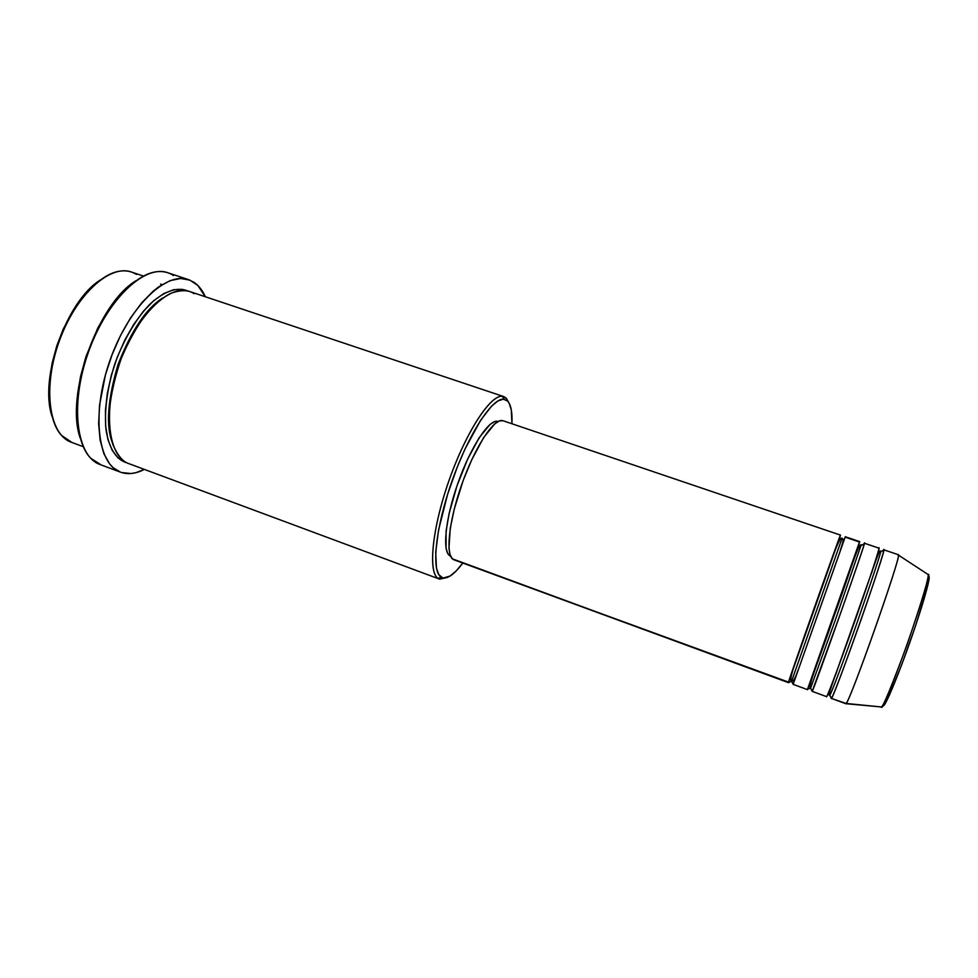 <?xml version="1.0" encoding="UTF-8"?>
<svg xmlns="http://www.w3.org/2000/svg" width="978" height="978" viewBox="0 0 978 978"><rect width="100%" height="100%" fill="white"/><g stroke="black" fill="none" stroke-linecap="round" stroke-linejoin="round"><path stroke-width="1.47" d="M883.256 705.419L885.567 702.938L889.564 694.796L901.704 664.734L915.555 625.834L926.961 588.756M897.914 555.039L898.452 555.113C900.493 558.695 849.919 701.947 846.08 703.451L831.312 698.378C831.765 704.246 887.89 545.259 883.77 549.783L883.44 550.137C885.762 545.174 880.946 562.9 860.787 620.468C840.359 678.377 830.823 701.422 831.312 698.378L845.75 703.683L881.276 706.96C886.618 705.688 931.398 578.817 928.036 574.477L927.474 574.098M842.828 538.768L842.07 538.242C840.591 536.665 837.021 544.807 831.593 559.844L811.667 615.651C799.442 651.996 787.718 680.382 791.569 681.177L788.415 682.632L840.493 535.113C841.74 529.673 786.055 687.4 788.415 682.632L452.398 558.829L450.124 554.893L448.963 548.352L450.235 528.389L454.305 508.915L463.205 480.43L471.677 459.904L483.743 437.423L494.819 423.78L499.428 420.919L503.047 420.748C494.538 417.264 475.186 446.286 461.824 484.281C448.352 522.24 445.137 557.069 453.914 559.783L788.415 682.632L791.605 681.189L842.07 538.242L791.605 681.189L793.158 684.368L791.605 681.189C793.219 681.813 795.334 678.219 797.938 670.395M845.151 537.154L793.158 684.368L807.4 689.6L859.454 542.008L845.151 537.154M810.628 688.17L812.168 691.348L826.52 696.617L812.168 691.348C811.361 696.727 867.29 538.303 864.454 543.242L864.234 543.621C866.251 538.585 860.726 556.005 840.554 613.34L812.168 691.348L810.603 688.157L835.334 620.04L861.227 544.746L835.334 620.04L810.603 688.157L807.645 689.111M812.302 690.639L812.168 691.348L826.508 696.617C825.958 699.637 835.31 676.531 855.713 618.683C875.885 561.176 880.872 543.524 878.623 548.499M883.44 550.137L881.019 551.763L880.518 551.286C882.339 548.658 874.002 573.952 855.505 627.179C837.07 679.074 829.515 697.241 829.735 695.175C829.515 697.241 837.07 679.074 855.505 627.179C874.002 573.952 882.339 548.658 880.518 551.286C880.261 549.758 878.806 552.57 876.154 559.697L831.618 685.859C829.21 693.084 828.574 696.189 829.699 695.162L831.312 698.378L829.747 695.175M506.237 398.168L502.472 396.31C490.736 394.342 466.188 431.665 449.22 479.929C432.117 528.157 427.802 572.631 438.168 578.463L439.635 579.147L450.198 575.981L456.371 570.736L462.777 563.035C454.538 574.135 447.79 579.037 442.533 577.754L441.115 577.081C431.078 571.335 435.393 527.937 452.056 480.931C468.596 433.89 492.484 397.41 503.902 399.232L507.558 401.017L506.237 398.168L507.558 401.017C510.956 404.672 512.423 412.251 511.946 423.755L511.286 409.819L509.135 403.18L507.558 401.017L503.401 399.195L498.034 400.87L491.628 406.066L480.614 420.259L464.917 449.195L457.411 466.665L447.557 494.452L438.56 530.027L435.711 552.154L436.445 568.096L438.816 574.648L442.533 577.754L439.635 579.147L447.313 577.448L439.33 579.037C427.643 575.614 431.42 530.1 449.22 479.929C466.861 429.721 492.496 391.921 503.731 396.579L506.237 398.168L508.951 402.838L506.237 398.168L502.826 397.031M162.091 284.647L160.612 284.085M112.018 441.811C105.807 424.941 107.812 399.195 118.02 364.562C131.431 330.393 146.358 308.18 162.813 297.911C146.358 308.18 131.431 330.393 118.02 364.562C107.812 399.195 105.807 424.941 112.018 441.811M194.035 293.693C188.815 289.843 181.003 289.732 170.575 293.363C162.996 297.324 154.72 304.378 145.734 314.525C136.651 326.774 128.473 341.456 121.211 358.584C115.123 376.31 111.211 393.156 109.512 409.122C109.084 423.584 110.184 435.344 112.812 444.403C117.629 455.614 123.081 462.056 129.169 463.743M125.551 462.093L125.441 462.349C118.057 459.697 109.695 451.469 106.125 430.442C104.145 413.388 106.688 389.44 114.878 363.767C124.182 338.339 137.433 316.835 150.306 303.828C167.165 288.522 179.732 287.544 187.47 290.882L182.507 289.39L173.595 289.72L163.852 293.51L153.668 300.735L143.473 311.175L133.717 324.451L124.842 340.014L117.274 357.19L111.345 375.21L107.348 393.242L105.428 410.467L105.648 426.139L107.947 439.599L112.189 450.345L118.106 457.997L125.551 462.093M807.4 689.6L793.158 684.368L807.4 689.6C806.288 694.857 862.156 536.567 859.65 541.604L845.273 536.739L793.158 684.368M450.503 556.079L447.777 553.536L446.078 548.426L446.09 531.152L449.159 513.316L456.885 486.139L467.521 459.379L479.232 437.643L490.027 424.44L494.513 421.665L498.095 421.506C489.758 418.095 470.944 446.151 458.01 482.875C444.978 519.562 441.934 553.352 450.503 556.079L450.577 556.103M194.121 282.385C198.754 285.576 202.483 290.356 205.319 296.75L197.862 285.49L189.976 280.16L180.624 278.473L170.123 280.649L158.888 286.737L153.13 291.224L141.651 302.887L130.636 317.777L120.624 335.295L112.079 354.659L105.404 374.965L99.548 405.161L98.644 423.755L100.135 440.173L103.9 453.755L109.707 464.012L113.289 467.79L120.575 472.203C97.568 464.574 91.223 413.034 110.037 360.197C128.57 307.263 165.857 271.126 188.546 279.635L194.121 282.385M144.365 469.403C136.138 473.621 128.534 474.672 121.553 472.533L130.991 473.535L136.028 472.655L144.365 469.403M826.52 696.617C826.654 702.363 882.731 543.511 878.929 548.145L864.454 543.242M831.41 697.118L831.312 698.378L845.75 703.683C847.168 709.918 903.427 550.504 898.33 554.722L883.77 549.783M927.829 585.284L929.088 578.414M929.051 577.35L928.623 576.922C930.97 573.89 926.728 594.233 909.797 642.546C892.792 690.321 883.843 707.815 883.427 705.541M52.03 416.298L48.986 396.518L49.462 380.442L52.103 363.266L56.81 345.772L63.387 328.73L76.076 305.698L85.832 293.009L100.111 280.111C66.186 301.383 38.986 378.449 52.03 416.298M143.448 276.053L131.48 272.043C109.67 263.95 75.22 295.503 58.912 342.153C42.323 388.694 49.328 434.892 71.382 442.276L83.228 446.665M80 437.288L78.313 430.247L76.663 414.183L77.396 396.017L80.526 376.554L85.942 356.652L97.8 328.021L107.653 311.004L118.521 296.566L124.194 290.49L135.636 280.93M188.497 279.622L167.849 272.752C144.548 264.048 106.749 299.818 88.301 352.52C69.56 405.124 76.541 456.702 100.147 464.562L120.538 472.178M126.798 462.765L125.441 462.349M503.731 396.579L189.39 291.42C169.121 283.816 135.918 316.31 119.402 363.51C102.629 410.613 108.081 456.738 128.619 463.548L439.33 579.037M101.15 464.905L90.697 458.23C74.45 441.909 72.629 396.701 88.301 352.52C103.839 308.302 133.644 274.256 156.529 271.75C162.935 270.992 168.619 272.263 173.571 275.551M135.795 280.833C97.372 303.962 64.878 396.017 80.257 438.144M71.969 442.484L61.528 435.43C47.091 419.868 45.379 380.32 58.912 342.153C72.348 303.95 98.497 274.231 119.512 271.187C125.869 270.234 131.529 271.309 136.492 274.427M872.193 571.335L870.114 576.873L872.193 571.335M837.694 668.72L835.835 674.331L837.694 668.72M864.234 543.621L861.862 545.247M840.322 535.785L837.584 544.098M788.647 682.155L453.951 559.795M898.452 555.113L928.036 574.477C929.442 576.176 922.437 599.6 907.046 644.746C891.349 687.057 882.755 707.803 881.276 706.96L880.823 707.143M840.224 550.614C842.804 543.01 843.659 539.061 842.779 538.768L842.07 538.242M810.579 688.145L810.603 688.157C807.18 687.644 820.86 655.089 834.1 615.981C848.366 577.264 858.158 543.096 861.227 544.746L861.826 545.247M846.08 703.451L881.276 706.96C882.083 711.189 895.64 683.353 909.638 642.619C924.308 602.203 931.337 571.665 928.036 574.477M503.047 420.748L840.493 535.113M502.472 396.31L503.902 399.232M438.168 578.463L441.115 577.081"/></g></svg>
